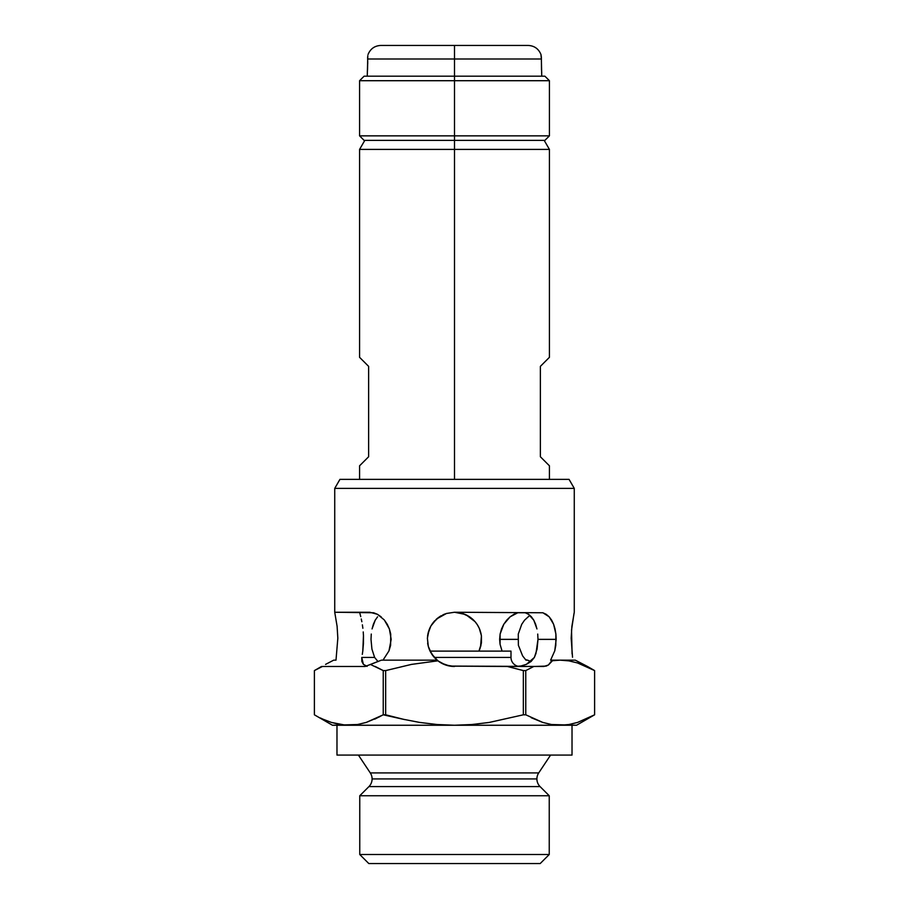 <?xml version="1.0" encoding="UTF-8"?>
<svg xmlns="http://www.w3.org/2000/svg" width="909" height="909" viewBox="0 0 909 909"><rect width="100%" height="100%" fill="white"/><g stroke="black" fill="none" stroke-linecap="round" stroke-linejoin="round"><path stroke-width="1.36" d="M540.071 786.592L368.929 786.592A10.851 10.851 0 0 0 372.099 778.922L536.901 778.922A10.851 10.851 0 0 0 540.071 786.592A10.851 10.851 0 0 1 538.719 772.911L550.593 755.072L538.719 772.911A10.851 10.851 0 0 0 536.901 778.922L372.099 778.922A10.851 10.851 0 0 1 368.929 786.592L359.759 795.75L359.759 854.505L368.804 863.55L540.196 863.55L549.241 854.505L359.759 854.505L549.241 854.505L549.241 795.75L359.759 795.75L549.241 795.75L540.071 786.592L368.929 786.592L359.759 795.75L359.759 854.505L368.804 863.55L540.196 863.55L549.241 854.505L549.241 795.75L540.071 786.592M572.534 657.252L571.17 638.163L571.897 626.301L574.272 612.246L574.272 488.394L569.057 479.361L339.943 479.361L334.728 488.394L574.272 488.394L334.728 488.394L334.728 612.246L369.804 612.246L377.474 614.314L381.201 616.87M377.576 616.825L375.212 620.177L377.576 616.825M373.372 624.278L375.212 620.177L372.054 628.937L373.372 624.278M371.27 634.05L371.008 639.368L371.27 634.05M390.722 634.062L390.62 645.276L388.972 650.878L383.019 660.15L388.972 650.878L391.177 639.368L389.382 628.96L390.722 634.062M387.257 624.29L389.382 628.96L384.45 620.177L387.257 624.29M384.121 619.79L377.474 614.314L373.633 612.768L334.728 612.246L334.728 488.394L339.943 479.361L454.5 479.361L454.5 149.406L549.422 149.406L454.5 149.406L454.5 479.361L569.057 479.361L574.272 488.394L574.272 612.246M525.266 612.768L517.766 612.768L525.266 612.768L528.572 614.325L525.266 612.768M531.424 616.825L528.572 614.325L533.788 620.188L531.424 616.825M535.628 624.278L533.788 620.188L536.946 628.948L535.628 624.278M537.73 634.062L537.992 639.368L537.73 634.062M556.172 639.368L537.992 639.368L535.958 653.503L534.367 657.446L531.117 661.468L526.436 664.32L520.993 665.967L515.221 666.479L520.993 665.967L526.436 664.32L534.367 657.446L537.094 649.071L537.992 639.368L556.172 639.368L554.763 650.855L550.604 660.15L552.217 660.15L550.604 660.15L554.763 650.855L555.819 645.265L555.888 634.05L556.172 639.368M555.035 628.971L555.888 634.05L553.615 624.278L555.035 628.971M551.661 620.188L553.615 624.278L549.184 616.825L551.661 620.188M546.229 614.314L549.184 616.825L542.878 612.768L546.229 614.314M445.876 665.07L454.5 666.479A27.122 27.122 0 0 1 437.899 660.809L441.638 663.24L450.057 666.115L507.37 666.479L523.345 670.592L525.766 670.592L533.753 666.479L507.37 666.479L523.345 670.592L523.345 714.804L489.167 722.45L471.885 724.53L454.5 725.246L348.817 725.246L357.544 724.518L366.191 722.439L357.567 724.518L332.467 725.246L314.389 714.804L314.389 670.592L322.377 666.479L365.168 666.479L370.474 664.468L383.234 670.592L383.234 714.804L402.482 719.11L385.655 714.804L385.655 670.592L411.425 664.411L437.899 660.809L434.127 657.264L429.696 650.321L428.321 646.435L427.4 638.209L427.9 634.073L430.73 626.312L432.979 622.858L438.922 617.166L446.319 613.507L454.5 612.246L542.878 612.768L454.5 612.246L462.226 613.37L454.5 612.246L446.489 613.461M345.931 725.246L331.433 722.439L322.854 719.133L331.41 722.428M322.877 719.144L320.366 717.962M449.875 666.081L543.832 666.479L548.411 665.002L552.217 660.15L575.283 660.15L587.498 666.479L575.283 660.15L560.183 660.15L568.92 660.877L577.567 662.956L594.611 670.592L587.498 666.479L594.611 670.592L594.611 714.804L577.59 722.428L568.943 724.518L560.183 725.246L551.456 724.518L542.809 722.439L525.766 714.804L525.766 670.592L533.753 666.479L546.161 666.104L548.411 665.002L552.49 660.718L560.183 660.15L568.92 660.877L577.567 662.956L594.611 670.592L594.611 714.804L594.611 670.592L594.611 714.804L577.59 722.428L568.943 724.518L560.183 725.246L568.943 724.518M513.846 614.325L517.766 612.768L510.108 616.825L513.846 614.325M506.677 620.188L510.108 616.825L503.768 624.278L506.677 620.188M501.529 628.948L503.768 624.278L500.12 634.062L501.529 628.948M499.643 639.368L500.12 634.062L500.064 644.322L502.075 651.117L500.064 644.322L499.643 639.368L517.823 639.368L499.643 639.368M522.63 655.9L518.38 645.265L518.278 634.05L521.743 624.278L524.538 620.188L529.879 615.302L524.538 620.188L521.743 624.278L518.278 634.05L518.38 645.265L522.63 655.9L525.981 660.15L527.595 660.15L525.538 659.684M510.994 651.117L430.059 651.117L510.994 651.117L510.994 657.446L510.994 651.117M428.4 646.731L430.002 650.992L434.286 657.446L510.994 657.446A9.045 9.045 0 0 0 518.391 666.331A9.045 9.045 0 0 1 510.994 657.446L434.286 657.446L436.979 660.059M370.281 772.911A10.851 10.851 0 0 1 372.099 778.922A10.851 10.851 0 0 0 370.281 772.911L538.719 772.911L370.281 772.911L358.407 755.072L370.281 772.911M572.022 755.072L572.022 725.246L572.022 755.072L336.978 755.072L572.022 755.072M336.978 725.246L336.978 755.072L336.978 725.246M404.778 719.621L385.655 714.804L385.655 670.592L411.425 664.411L437.899 660.809L431.65 653.98L428.321 646.435L427.4 638.209L429.014 630.096L430.73 626.312L432.979 622.858L438.922 617.166L446.319 613.507L454.5 612.246L462.465 613.439M359.896 613.37L360.737 616.62L359.896 613.37M361.282 618.961L361.839 621.722L361.282 618.961M362.384 624.835L362.861 628.255L362.384 624.835M363.236 631.925L363.464 635.732L363.236 631.925M363.441 643.538L363.464 635.732L362.805 650.992L363.441 643.538M362.305 654.366L362.805 650.992L362.305 654.366M367.134 666.354L363.373 664.32L361.85 661.468L361.759 657.446L374.633 657.446L371.917 649.083L371.008 639.368L371.917 649.083L374.633 657.446L361.759 657.446L363.373 664.32L366.827 666.286M465.885 614.745L462.226 613.37L469.283 616.632L465.885 614.745M472.373 618.961L469.283 616.632L475.1 621.733L472.373 618.961M477.395 624.835L479.248 628.278L477.395 624.835M480.577 631.925L481.372 635.755L480.577 631.925M481.293 643.549L481.372 635.755L481.293 643.549L478.998 650.992L481.293 643.549M478.941 651.117L480.157 648.151M321.502 666.479L314.389 670.592L314.389 714.804L314.389 670.592L322.377 666.479L365.168 666.479L381.405 660.15L437.093 660.15L381.405 660.15L370.474 664.468L383.234 670.592L375.247 666.479L383.234 670.592L385.655 670.592L383.234 670.592L383.234 714.804L366.202 722.439L357.567 724.518L348.817 725.246L357.544 724.518L366.191 722.439L379.564 716.803M475.009 621.62L466.147 614.87M465.044 614.382L454.5 612.246M477.316 624.71L475.191 621.836M479.213 628.187L477.486 624.972M481.316 635.346L479.293 628.392M480.52 647.003L481.406 635.97M325.581 664.377L333.717 660.15L336 660.15L337.83 638.198L337.103 626.312L334.728 612.246L337.103 626.312L337.83 638.198L336 660.15L333.717 660.15L325.581 664.377M525.766 714.804L542.787 722.428L525.766 714.804L523.345 714.804L525.766 714.804L525.766 670.592L533.753 666.479L525.766 670.592L523.345 670.592L523.345 714.804L489.167 722.45L471.885 724.53L454.5 725.246L437.002 724.518L419.583 722.416L402.482 719.11L419.583 722.416L437.002 724.518L454.5 725.246L560.183 725.246L348.817 725.246L340.08 724.518L331.433 722.439M427.4 638.345L428.196 645.969M427.832 634.448L427.412 638.129M429.343 629.221L428.003 633.607M446.535 613.439L436.627 618.961L431.025 625.79M430.389 626.949L429.764 628.255M438.093 660.957L445.524 664.956M467.715 615.677L466.215 614.904M463.931 613.939L462.681 613.507M471.112 617.927L469.692 616.904M474.134 620.654L472.839 619.381M476.68 623.767L475.589 622.313M478.748 627.233L477.861 625.597M480.282 630.948L479.657 629.233M481.247 634.868L480.872 633.062M481.452 642.333L481.452 636.368M480.554 646.878L480.997 645.151M481.35 643.163L481.452 642.39M479.157 650.651L479.827 649.06M442.797 614.904L445.069 613.939M439.717 616.632L441.263 615.688M436.161 619.381L437.888 617.927M433.411 622.313L434.866 620.654M431.139 625.597L432.32 623.767M429.752 628.278L430.252 627.233M428.128 633.05L428.718 630.948M427.548 636.368L427.753 634.868M428.003 645.151L427.65 643.163M429.173 649.06L428.446 646.878M430.934 652.776L429.843 650.639M433.309 656.287L431.786 654.185M449.182 665.956L443.887 664.32L438.786 661.468L434.207 657.355M374.633 657.446L378.064 661.616L374.633 657.446M527.595 660.15L530.936 661.616L527.595 660.15M559.728 725.234L576.533 725.246L551.456 724.518L542.787 722.439L531.276 717.735M572.079 653.946L571.534 630.062L573.999 613.507M314.389 714.804L332.467 725.246L348.817 725.246M385.655 714.804L383.234 714.804L374.769 719.133M594.611 714.804L576.533 725.246M454.5 140.372L454.5 149.406L359.578 149.406L454.5 149.406L454.5 140.372L544.9 140.372L364.1 140.372L454.5 140.372L454.5 135.85L454.5 140.372M549.422 479.361L549.422 465.794L540.378 456.761L549.422 465.794L540.378 456.761L540.378 366.361L549.422 357.328L547.127 359.612L549.422 357.328L549.422 149.406L544.196 140.372M360.123 357.862L368.622 366.361L368.622 456.761L359.578 465.794L361.873 463.51L359.578 465.794L359.578 479.361M368.622 366.361L361.873 359.612L368.622 366.361L368.622 456.761L361.873 463.51M540.378 456.761L540.378 366.361L547.127 359.612M364.804 140.372L359.578 149.406L359.578 357.328L361.873 359.612M544.9 76.186L549.422 80.708L454.5 80.708L454.5 76.186L364.1 76.186L544.9 76.186L454.5 76.186L454.5 80.708L549.422 80.708L549.422 135.85L454.5 135.85L549.422 135.85L544.9 140.372M454.5 80.708L454.5 135.85L454.5 80.708L359.578 80.708L454.5 80.708M364.1 140.372L359.578 135.85L454.5 135.85L359.578 135.85L359.578 80.708L364.1 76.186M367.725 61.846L367.531 69.55M367.793 55.699L367.27 76.186M541.73 76.186L541.378 59.005L454.5 59.005L454.5 45.45L380.826 45.45L528.174 45.45L454.5 45.45L454.5 59.005L367.622 59.005L454.5 59.005L454.5 76.186L454.5 59.005L541.378 59.005L540.957 54.495L541.378 57.187M541.662 71.879L541.73 72.572M367.497 69.925L367.338 71.879M541.503 69.925L541.366 57.142M368.043 54.495C370.429 48.768 374.69 45.745 380.826 45.45L528.174 45.45C534.31 45.745 538.571 48.768 540.957 54.495L541.037 54.801M367.634 57.119L367.736 63.528"/></g></svg>
